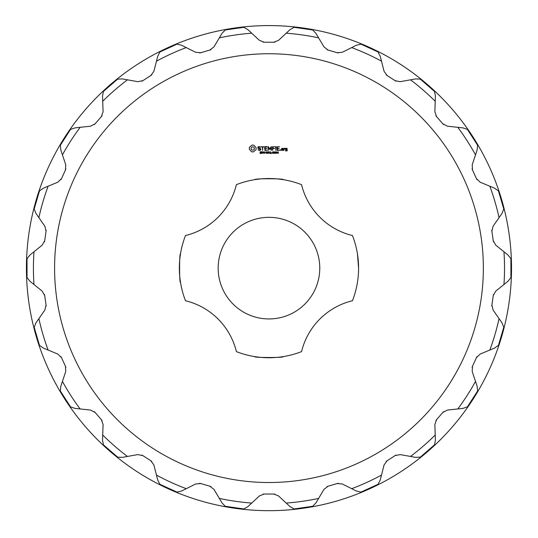 <?xml version="1.0" encoding="UTF-8"?>
<svg xmlns="http://www.w3.org/2000/svg" width="538" height="538" viewBox="0 0 538 538"><rect width="100%" height="100%" fill="white"/><g stroke="black" fill="none" stroke-linecap="round" stroke-linejoin="round"><path stroke-width="0.81" d="M319.774 268.132A50.801 50.801 0 0 0 243.573 224.138A50.801 50.801 0 0 0 243.573 312.134A50.801 50.801 0 0 0 319.774 268.132M236.384 184.662A89.611 89.611 0 0 1 301.562 184.662A69.146 69.146 0 0 0 352.451 235.543A89.611 89.611 0 0 1 352.451 300.729A69.146 69.146 0 0 0 301.562 351.61A89.611 89.611 0 0 1 236.384 351.61A69.146 69.146 0 0 0 185.496 300.729A89.611 89.611 0 0 1 185.496 235.543A69.146 69.146 0 0 0 236.384 184.662M280.103 179.215L283.082 179.638C285.456 178.549 253.849 178.36 254.857 179.638M358.584 268.132C357.319 286.821 357.319 286.821 358.584 268.132C357.319 286.821 357.319 286.821 358.584 268.132L357.467 254.023M180.479 254.023C179.315 251.602 179.315 284.689 180.479 282.248L179.948 278.395M283.082 356.627C285.624 357.777 252.53 357.81 254.857 356.627M483.359 268.132A214.386 214.386 0 0 1 161.777 453.796A214.386 214.386 0 0 1 161.777 82.469A214.386 214.386 0 0 1 483.359 268.132M252.073 145.045L249.45 147.244L249.282 149.12L251.475 151.756L253.351 151.931L255.994 149.732L256.169 147.856L253.97 145.213L252.073 145.045M258.785 146.551L257.87 147.089L257.87 148.212L260.305 149.073L260.305 149.665L258.973 150.001L258.28 149.598L258.065 149.974L259.847 150.425L260.735 149.907L260.735 148.77L258.301 147.91L258.301 147.325L259.639 146.988L260.331 147.385L260.547 147.015L258.785 146.551M261.098 146.766L262.383 146.982L262.598 150.425L262.813 146.982L264.097 146.766L261.098 146.766M267.023 146.551L264.669 146.766L264.884 150.425L267.251 150.21L265.099 150.001L265.099 148.703L266.821 148.488L265.099 148.273L265.099 146.982L267.023 146.982L267.023 146.551M261.327 152.967L260.923 153.464L259.962 153.37L261.078 153L260.083 152.489L260.157 151.81L261.253 151.79L260.217 152.153L261.327 152.967M262.867 152.234L261.703 153.471L261.703 151.703L262.867 152.234M264.528 153.471L263.391 151.891L263.169 153.471L263.169 151.703L264.306 153.148L264.528 151.703L264.528 153.471M265.685 152.805L264.938 152.59L265.685 152.805M268.106 151.703L267.648 153.471L267.009 152.005L266.384 153.471L265.913 151.703L266.525 153.175L267.137 151.703L267.507 153.189L268.106 151.703M271.293 146.551L269.767 148.925L268.428 146.666L268.025 146.766L268.24 150.425L268.455 147.56L269.767 149.564L271.085 147.553L271.085 150.203L271.515 150.203L271.293 146.551M274.979 146.766L272.403 146.766L272.618 150.425L272.833 148.703L274.548 148.488L272.833 148.273L272.833 146.982L274.979 146.766M276.081 146.78L275.651 146.78L275.866 150.425L276.081 146.78M279.585 146.766L277.009 146.766L277.218 150.425L279.585 150.21L277.433 150.001L277.433 148.703L279.155 148.488L277.433 148.273L277.433 146.982L279.585 146.766M269.814 153.471L269.578 152.604L268.691 152.604L268.455 153.471L268.455 151.703L268.691 152.395L269.578 152.395L269.814 151.703L269.814 153.471M271.414 153.471L270.291 153.471L270.291 151.703L270.527 153.263L271.414 153.471M272.147 152.805L271.401 152.59L272.147 152.805M273.714 152.584L273.566 153.283L272.638 153.283L272.638 151.891L273.573 151.891L273.714 152.584M275.268 152.584L275.12 153.283L274.185 153.283L274.192 151.891L275.12 151.891L275.268 152.584M276.814 152.584L276.666 153.283L275.738 153.283L275.738 151.891L276.666 151.891L276.814 152.584M278.408 152.974L277.917 153.471L277.917 152.974L277.07 152.705L278.146 151.703L278.408 152.974M283.042 150.425L283.25 148.481L281.777 148.273L281.562 150.216L283.042 150.425M280.809 149.813L280.809 150.31L280.305 150.31L280.305 149.813L280.809 149.813M284.071 148.481L283.64 148.481L283.856 150.425L284.071 149.342L285.328 148.744L284.925 148.273L284.071 148.481M287.016 148.273L285.537 148.481L285.537 149.551L286.794 149.752L286.794 150.593L285.537 150.425L285.745 151.017L287.225 150.808L287.016 148.273M495.807 245.187L503.958 251.757A235.557 235.557 0 0 1 503.958 284.515L495.807 291.078L493.252 295.57L491.893 304.999L493.084 310.029L499.049 318.624A235.557 235.557 0 0 1 489.822 350.05L480.152 354.058L476.439 357.642L472.478 366.311L472.203 371.469L475.511 381.402A235.557 235.557 0 0 1 457.798 408.954L447.394 410.07L442.814 412.464L436.574 419.667L434.859 424.536L435.229 435A235.557 235.557 0 0 1 410.474 456.446L400.178 454.59L395.107 455.599L387.098 460.75L384.071 464.94L381.489 475.081A235.557 235.557 0 0 1 351.691 488.686L342.329 483.998L337.185 483.541L328.046 486.224L323.963 489.392L318.624 498.396A235.557 235.557 0 0 1 286.203 503.057L278.543 495.928L273.734 494.032L264.212 494.032L259.403 495.928L251.744 503.057A235.557 235.557 0 0 1 219.322 498.396L213.983 489.392L209.901 486.224L200.761 483.541L195.61 483.998L186.256 488.686A235.557 235.557 0 0 1 156.457 475.081L153.868 464.94L150.848 460.75L142.839 455.599L137.768 454.59L127.466 456.446A235.557 235.557 0 0 1 102.711 435L103.088 424.536L101.366 419.667L95.132 412.464L90.552 410.07L80.149 408.954A235.557 235.557 0 0 1 62.435 381.402L65.744 371.469L65.468 366.311L61.507 357.642L57.788 354.058L48.124 350.05A235.557 235.557 0 0 1 38.891 318.624L44.862 310.029L46.053 304.999L44.694 295.57L42.139 291.078L33.988 284.515A235.557 235.557 0 0 1 33.988 251.757L42.139 245.187L44.694 240.701L46.053 231.273L44.862 226.242L38.891 217.648A235.557 235.557 0 0 1 48.124 186.215L57.788 182.214L61.507 178.623L65.468 169.961L65.744 164.803L62.435 154.87A235.557 235.557 0 0 1 80.149 127.318L90.552 126.195L95.132 123.801L101.366 116.605L103.088 111.729L102.711 101.272A235.557 235.557 0 0 1 127.466 79.819L137.768 81.682L142.839 80.673L150.848 75.522L153.868 71.332L156.457 61.191A235.557 235.557 0 0 1 186.256 47.579L195.61 52.267L200.761 52.731L209.901 50.041L213.983 46.873L219.322 37.875A235.557 235.557 0 0 1 251.744 33.208L259.403 40.343L264.212 42.233L273.734 42.233L278.543 40.343L286.203 33.208A235.557 235.557 0 0 1 318.624 37.875L323.963 46.873L328.046 50.041L337.185 52.731L342.329 52.267L351.691 47.579A235.557 235.557 0 0 1 381.489 61.191L384.071 71.332L387.098 75.522L395.107 80.673L400.178 81.682L410.474 79.819A235.557 235.557 0 0 1 435.229 101.272L434.859 111.729L436.574 116.605L442.814 123.801L447.394 126.195L457.798 127.318A235.557 235.557 0 0 1 475.511 154.87L472.203 164.803L472.478 169.961L476.439 178.623L480.152 182.214L489.822 186.215A235.557 235.557 0 0 1 499.049 217.648L493.084 226.242L491.893 231.273L493.252 240.701L495.807 245.187A7.055 7.055 0 0 1 495.585 245.005M508.202 281.085A10.585 10.585 0 0 1 507.98 281.273L510.918 277.527L510.918 258.738L507.98 254.999L503.958 251.757M493.507 241.824A7.055 7.055 0 0 1 493.252 240.701M491.893 231.273A7.055 7.055 0 0 1 491.826 230.116M498.37 190.849A10.585 10.585 0 0 1 498.47 190.956L503.763 208.986L502.001 213.404L499.049 217.648M498.47 190.956L494.597 188.192L489.822 186.215M476.998 179.631A7.055 7.055 0 0 1 476.439 178.623M472.478 169.961A7.055 7.055 0 0 1 472.088 168.871M467.307 129.349A10.585 10.585 0 0 1 467.428 129.423L477.589 145.233L477.139 149.968L475.511 154.87M467.428 129.423L462.936 127.869L457.798 127.318M443.642 124.608A7.055 7.055 0 0 1 442.814 123.801M436.574 116.605A7.055 7.055 0 0 1 435.894 115.67M420.171 79.093A10.585 10.585 0 0 1 420.312 79.133L434.516 91.44L435.417 96.107L435.229 101.272M420.312 79.133L415.558 78.904L410.474 79.819M396.129 81.211A7.055 7.055 0 0 1 395.107 80.673M387.098 75.522A7.055 7.055 0 0 1 386.176 74.822M360.79 44.15A10.585 10.585 0 0 1 360.931 44.15L378.026 51.957L380.211 56.181L381.489 61.191M360.931 44.15L356.311 45.266L351.691 47.579M338.315 52.959A7.055 7.055 0 0 1 337.185 52.731M328.046 50.041A7.055 7.055 0 0 1 326.969 49.63M293.963 27.357A10.585 10.585 0 0 1 294.104 27.317L312.706 29.987L315.988 33.43L318.624 37.875M294.104 27.317L289.982 29.691L286.203 33.208M274.884 42.139A7.055 7.055 0 0 1 273.734 42.233M264.212 42.233A7.055 7.055 0 0 1 263.062 42.139M225.119 30.067A10.585 10.585 0 0 1 225.24 29.987L243.842 27.317L247.964 29.691L251.744 33.208M225.24 29.987L221.959 33.43L219.322 37.875M210.977 49.63A7.055 7.055 0 0 1 209.901 50.041M200.761 52.731A7.055 7.055 0 0 1 199.632 52.959M159.826 52.072A10.585 10.585 0 0 1 159.921 51.957L177.009 44.15L181.636 45.266L186.256 47.579M159.921 51.957L157.735 56.181L156.457 61.191M151.763 74.822A7.055 7.055 0 0 1 150.848 75.522M142.839 80.673A7.055 7.055 0 0 1 141.817 81.211M103.37 91.574A10.585 10.585 0 0 1 103.431 91.44L117.634 79.133L122.382 78.904L127.466 79.819M103.431 91.44L102.529 96.107L102.711 101.272M102.052 115.67A7.055 7.055 0 0 1 101.366 116.605M95.132 123.801A7.055 7.055 0 0 1 94.305 124.608M60.337 145.381A10.585 10.585 0 0 1 60.357 145.233L70.518 129.423L75.011 127.869L80.149 127.318M60.357 145.233L60.807 149.968L62.435 154.87M65.858 168.871A7.055 7.055 0 0 1 65.468 169.961M61.507 178.623A7.055 7.055 0 0 1 60.942 179.631M34.203 209.127A10.585 10.585 0 0 1 34.183 208.986L39.476 190.956L43.349 188.192L48.124 186.215M34.183 208.986L35.945 213.404L38.891 217.648M46.12 230.116A7.055 7.055 0 0 1 46.053 231.273M44.694 240.701A7.055 7.055 0 0 1 44.439 241.824M27.088 277.662A10.585 10.585 0 0 1 27.028 277.527L27.028 258.738L29.98 254.985M29.745 255.18A10.585 10.585 0 0 1 29.967 254.999L33.988 251.757M27.028 277.527L29.967 281.273L33.988 284.515M44.439 294.441A7.055 7.055 0 0 1 44.694 295.57M46.053 304.999A7.055 7.055 0 0 1 46.12 306.149M39.577 345.423A10.585 10.585 0 0 1 39.476 345.315L34.183 327.286L35.959 322.847M35.784 323.103A10.585 10.585 0 0 1 35.945 322.867L38.891 318.624M39.476 345.315L43.349 348.073L48.124 350.05M60.942 356.633A7.055 7.055 0 0 1 61.507 357.642M65.468 366.311A7.055 7.055 0 0 1 65.858 367.393M70.639 406.923A10.585 10.585 0 0 1 70.518 406.842L60.357 391.039L60.814 386.277M60.72 386.573A10.585 10.585 0 0 1 60.807 386.297L62.435 381.402M70.518 406.842L75.011 408.403L80.149 408.954M94.305 411.657A7.055 7.055 0 0 1 95.132 412.464M101.366 419.667A7.055 7.055 0 0 1 102.052 420.595M117.775 457.179A10.585 10.585 0 0 1 117.634 457.139L103.431 444.832L102.529 440.158L102.711 435M117.634 457.139L122.382 457.367L127.466 456.446M141.817 455.054A7.055 7.055 0 0 1 142.839 455.599M150.848 460.75A7.055 7.055 0 0 1 151.763 461.449M177.157 492.115A10.585 10.585 0 0 1 177.009 492.115L159.921 484.314L157.735 480.084L156.457 475.081M177.009 492.115L181.636 490.999L186.256 488.686M199.632 483.306A7.055 7.055 0 0 1 200.761 483.541M209.901 486.224A7.055 7.055 0 0 1 210.977 486.641M243.983 508.908A10.585 10.585 0 0 1 243.842 508.955L225.24 506.278L221.959 502.842L219.322 498.396M243.842 508.955L247.964 506.574L251.744 503.057M263.062 494.126A7.055 7.055 0 0 1 264.212 494.032M273.734 494.032A7.055 7.055 0 0 1 274.884 494.126M312.827 506.197A10.585 10.585 0 0 1 312.706 506.278L294.104 508.955L289.982 506.574L286.203 503.057M312.706 506.278L315.988 502.842L318.624 498.396M326.969 486.641A7.055 7.055 0 0 1 328.046 486.224M337.185 483.541A7.055 7.055 0 0 1 338.315 483.306M378.12 484.2A10.585 10.585 0 0 1 378.026 484.314L360.931 492.115L356.29 490.992M356.573 491.127A10.585 10.585 0 0 1 356.311 490.999L351.691 488.686M378.026 484.314L380.211 480.084L381.489 475.081M386.176 461.449A7.055 7.055 0 0 1 387.098 460.75M395.107 455.599A7.055 7.055 0 0 1 396.129 455.054M434.57 444.697A10.585 10.585 0 0 1 434.516 444.832L420.312 457.139L415.538 457.361M415.847 457.414A10.585 10.585 0 0 1 415.558 457.367L410.474 456.446M434.516 444.832L435.417 440.158L435.229 435M435.894 420.595A7.055 7.055 0 0 1 436.574 419.667M442.814 412.464A7.055 7.055 0 0 1 443.642 411.657M477.61 390.891A10.585 10.585 0 0 1 477.589 391.039L467.428 406.842L462.936 408.403L457.798 408.954M477.589 391.039L477.139 386.297L475.511 381.402M472.088 367.393A7.055 7.055 0 0 1 472.478 366.311M476.439 357.642A7.055 7.055 0 0 1 476.998 356.633M503.743 327.138A10.585 10.585 0 0 1 503.763 327.286L498.47 345.315L494.597 348.073L489.822 350.05M503.763 327.286L502.001 322.867L499.049 318.624M491.826 306.149A7.055 7.055 0 0 1 491.893 304.999M493.252 295.57A7.055 7.055 0 0 1 493.507 294.441M507.98 281.273L503.958 284.515M268.973 510.683A242.551 242.551 0 0 0 479.028 146.861A242.551 242.551 0 0 0 58.918 146.861A242.551 242.551 0 0 0 268.973 510.683M252.726 146.76L253.943 147.264L254.454 148.488L253.943 149.712L252.726 150.216L251.502 149.712L250.997 148.488L251.502 147.264L252.726 146.76M262.618 152.241L261.939 151.904L261.939 152.61L262.618 152.241M273.405 153.122L273.405 152.046L272.921 151.911L272.8 153.122L273.405 153.122M274.952 153.122L274.952 152.046L274.467 151.911L274.353 153.122L274.952 153.122M276.505 153.122L276.498 152.046L276.014 151.911L275.9 153.122L276.505 153.122M277.917 152.779L277.917 151.985L277.231 152.779L277.917 152.779M281.993 148.696L282.827 148.696L282.827 150.001L281.993 150.001L281.993 148.696M285.967 148.696L286.794 148.696L286.794 149.329L285.967 149.329L285.967 148.696"/></g></svg>
